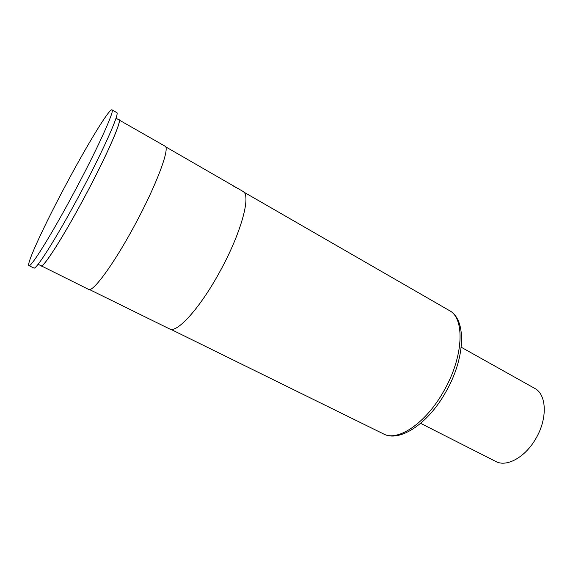 <?xml version="1.0" encoding="UTF-8"?>
<svg xmlns="http://www.w3.org/2000/svg" width="573" height="573" viewBox="0 0 573 573"><rect width="100%" height="100%" fill="white"/><g stroke="black" fill="none" stroke-linecap="round" stroke-linejoin="round"><path stroke-width="0.86" d="M235.439 187.221L233.419 186.032M234.121 186.318L235.725 187.35L234.071 186.404M38.09 264.282L41.113 265.765C43.133 268.193 62.357 238.447 83.386 199.225C105.955 157.417 122.378 120.001 118.905 119.886L115.99 118.203M28.929 265.614L33.836 268.014C35.748 270.499 55.961 238.791 78.415 196.904C102.51 152.232 120.194 112.552 116.713 112.594L111.993 109.858C109.486 108.168 87.956 143.565 67.392 182.006C45.575 222.539 25.964 264.411 28.929 265.614C30.62 267.999 50.653 236.105 73.158 194.111C97.288 149.317 115.245 109.679 111.993 109.858M165.597 146.795L190.788 161.314M190.873 161.364L200.801 167.087M200.887 167.137L234.765 186.662M89.474 289.544L169.536 328.902C176.663 333.722 199.934 308.367 219.824 271.695C241.391 232.738 251.511 194.591 242.888 191.346L234.873 186.719M40.683 265.557L88.607 289.401C92.604 292.76 113.483 264.604 134.161 226.206C156.429 185.33 170.468 147.476 164.995 146.151L118.496 119.642M40.991 266.001C43.018 268.429 62.299 238.597 83.4 199.246C106.041 157.303 122.515 119.771 119.034 119.657M420.639 423.347L495.781 461.458C506.604 467.532 525.505 457.19 536.049 438.216C547.767 418.276 546.592 394.288 534.738 388.401L461.229 347.238M443.975 390.75C463.736 356.485 465.025 318.115 449.296 310.516C466.737 319.405 465.448 357.953 445.959 391.724C428.267 423.712 399.61 442.707 383.495 433.904C397.705 442.005 426.054 423.182 443.975 390.75M449.296 310.516L243.883 192.141M383.495 433.904L170.747 329.282"/></g></svg>
